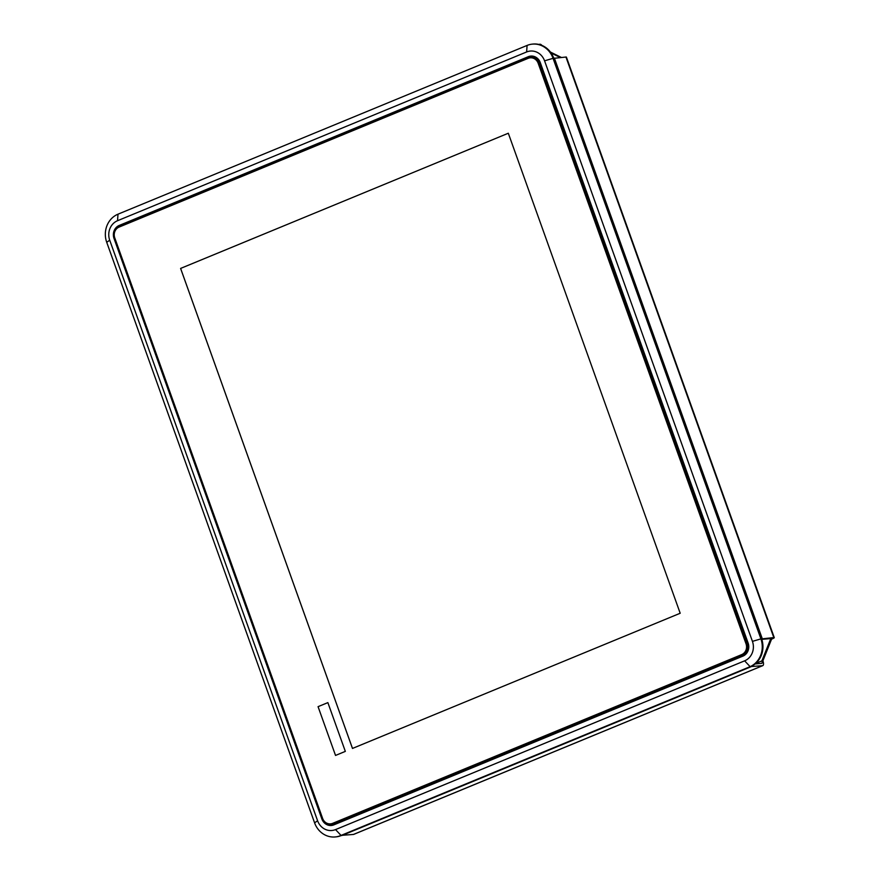 <?xml version="1.0" encoding="UTF-8"?>
<svg xmlns="http://www.w3.org/2000/svg" width="881" height="881" viewBox="0 0 881 881"><rect width="100%" height="100%" fill="white"/><g stroke="black" fill="none" stroke-linecap="round" stroke-linejoin="round"><path stroke-width="1.32" d="M345.33 751.383L335.529 755.435L318.063 706.661L327.864 702.62L345.33 751.383M327.864 702.62L318.063 706.661L335.529 755.424M746.031 643.791A8.403 7.676 84.8 0 1 741.692 654.605A8.403 7.676 -95.2 0 0 746.031 643.791L538.17 63.245L746.031 643.791A8.403 7.676 84.8 0 1 741.703 654.605L332.611 823.361A8.403 7.676 84.8 0 1 330.551 823.867L330.551 823.867A8.403 7.676 -95.2 0 0 332.6 823.361A8.403 7.676 84.8 0 1 330.54 823.867A8.403 7.676 84.8 0 1 322.633 818.438L114.761 237.892A8.403 7.676 84.8 0 1 119.1 227.078L528.193 58.322A8.403 7.676 84.8 0 1 530.252 57.816L530.252 57.816A8.403 7.676 84.8 0 1 538.159 63.245A8.403 7.676 -95.2 0 0 530.252 57.816A8.403 7.676 84.8 0 1 538.181 63.245L746.031 643.791L747.099 643.46L539.227 62.914A9.251 8.447 -95.2 0 0 530.527 56.946A9.251 8.447 -95.2 0 0 528.27 57.507L119.166 226.263A9.251 8.447 -95.2 0 0 114.398 238.156L322.27 818.702A9.251 8.447 -95.2 0 0 330.97 824.671A9.251 8.447 -95.2 0 0 333.227 824.109L742.331 655.354A9.251 8.447 -95.2 0 0 747.099 643.46L748.222 643.361M508.315 133.24L680.187 613.253L352.477 748.443L180.605 268.43L508.315 133.24L180.616 268.419L352.488 748.432M531.628 56.043A10.087 9.217 -95.2 0 0 530.01 56.538L120.917 225.283A10.087 9.217 -95.2 0 0 119.166 226.263L119.111 227.078M328.646 824.528A10.087 9.217 -95.2 0 0 332.225 825.354M335.165 836.95L335.848 836.884A21.86 19.966 -95.2 0 0 341.189 835.573L750.282 666.818A21.86 19.966 -95.2 0 0 761.558 638.692L553.697 58.146A21.86 19.966 -95.2 0 0 533.115 44.05L532.432 44.116A21.86 19.966 -95.2 0 0 527.091 45.427L117.999 214.182A21.86 19.966 -95.2 0 0 106.722 242.308L314.594 822.854A21.86 19.966 -95.2 0 0 335.165 836.95A21.86 19.966 -95.2 0 0 340.507 835.64L749.61 666.884A21.86 19.966 -95.2 0 0 760.876 638.758L553.015 58.212A21.86 19.966 -95.2 0 0 532.432 44.116M117.525 220.724L526.618 51.968A15.131 13.821 84.8 0 1 544.568 60.822L752.429 641.368A15.131 13.821 84.8 0 1 744.632 660.838L335.529 829.594A15.131 13.821 84.8 0 1 317.589 820.74L109.718 240.194A15.131 13.821 84.8 0 1 117.525 220.724L117.999 214.182M540.273 62.584L748.145 643.13A10.087 9.217 84.8 0 1 742.936 656.114L333.844 824.869A10.087 9.217 84.8 0 1 331.377 825.475A10.087 9.217 84.8 0 1 321.873 818.967L114.012 238.421A10.087 9.217 84.8 0 1 119.21 225.448L528.314 56.692A10.087 9.217 84.8 0 1 530.78 56.087A10.087 9.217 84.8 0 1 540.273 62.584M530.527 56.946L531.882 56.825A9.251 8.447 84.8 0 1 538.159 59.06M747.198 652.458A9.251 8.447 84.8 0 1 743.685 655.233L334.593 823.988A9.251 8.447 84.8 0 1 332.324 824.55L330.97 824.671M761.625 638.89L773.815 637.58A5.044 0.562 -19.7 0 1 774.278 637.646A5.044 0.562 -19.7 0 1 771.569 639.166L762.902 660.794L761.878 660.893L770.545 639.254L771.899 638.494L761.79 639.364M550.416 52.056L561.34 57.452M771.569 639.166L770.313 638.582M755.094 663.944L761.702 663.338A2.522 0.991 67.6 0 0 761.823 663.316A2.522 0.991 67.6 0 0 761.878 660.893L755.678 663.448M762.902 660.794A5.044 1.971 -112.4 0 1 762.781 665.64A5.044 1.971 -112.4 0 1 762.55 665.706L750.898 666.554M341.806 835.32L353.446 834.45A5.044 1.971 67.6 0 0 353.688 834.395A5.044 1.971 67.6 0 0 353.887 834.274M774.278 637.646L566.406 57.1A5.044 0.562 160.3 0 0 565.954 57.034L553.764 58.344M762.241 638.637L554.369 58.091M341.872 835.507L750.964 666.752M560.327 57.54L551.077 52.981M538.599 44.38L540.031 44.248A5.044 1.971 -112.4 0 1 541.892 45.394M741.692 654.605L743.685 655.233M538.159 63.245L540.35 62.815M526.618 51.968L527.091 45.427M544.568 60.822L553.697 58.146M752.429 641.368L761.558 638.692M744.632 660.838L750.282 666.818M335.529 829.594L341.189 835.573M317.589 820.74L314.594 822.854M109.718 240.194L106.722 242.308M528.314 56.692L530.01 56.538M119.21 225.448L120.917 225.283M334.593 823.988L332.611 823.361M528.204 58.322L528.27 57.507M773.815 637.58L565.954 57.034M353.446 834.45L762.55 665.706M762.781 665.64L353.688 834.395"/></g></svg>
